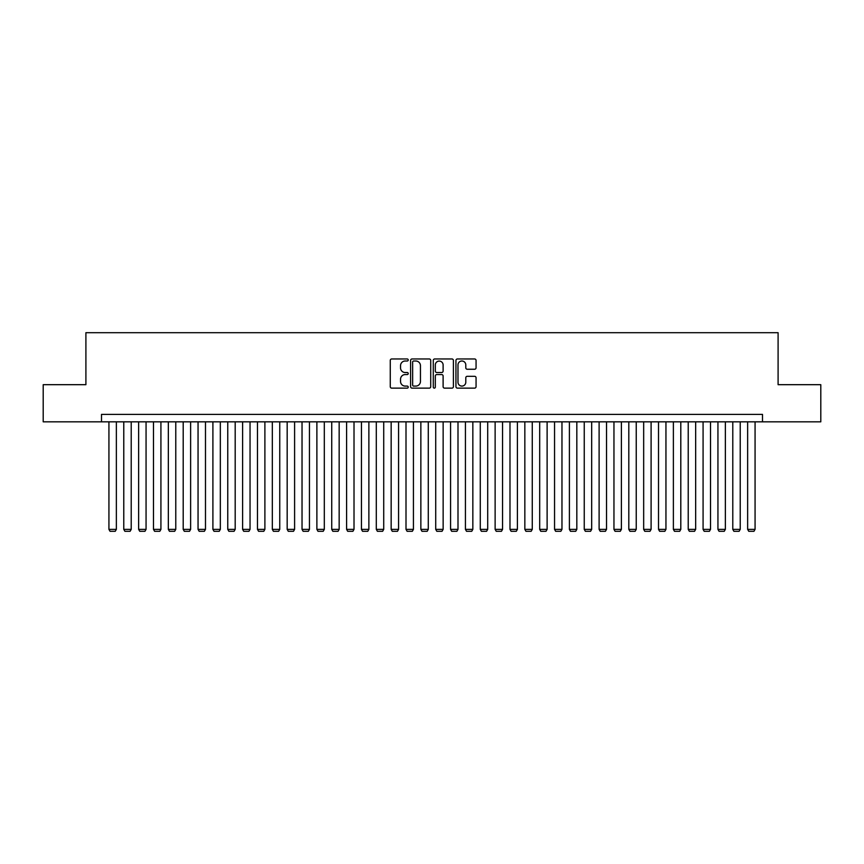 <?xml version="1.0" encoding="UTF-8"?>
<svg xmlns="http://www.w3.org/2000/svg" width="864" height="864" viewBox="0 0 864 864"><rect width="100%" height="100%" fill="white"/><g stroke="black" fill="none" stroke-linecap="round" stroke-linejoin="round"><path stroke-width="1.3" d="M408.229 359.986A1.026 1.026 0 0 0 407.214 358.97L391.727 358.97A1.458 1.458 0 0 0 390.269 360.428L390.269 386.672A1.458 1.458 0 0 0 391.727 388.13L407.214 388.13A1.026 1.026 0 0 0 408.229 387.104A1.026 1.026 0 0 0 407.214 386.089L405.205 386.089A4.666 4.666 0 0 1 400.54 381.424L400.54 379.231A4.666 4.666 0 0 1 405.205 374.566L407.214 374.566A1.026 1.026 0 0 0 408.229 373.55A1.026 1.026 0 0 0 407.214 372.524L405.205 372.524A4.666 4.666 0 0 1 400.54 367.859L400.54 365.677A4.666 4.666 0 0 1 405.205 361.012L407.214 361.012A1.026 1.026 0 0 0 408.229 359.986M474.606 369.252A1.458 1.458 0 0 0 476.064 367.794L476.064 360.428A1.458 1.458 0 0 0 474.606 358.97L457.402 358.97A1.458 1.458 0 0 0 455.944 360.428L455.944 386.672A1.458 1.458 0 0 0 457.402 388.13L474.606 388.13A1.458 1.458 0 0 0 476.064 386.672L476.064 377.773A1.458 1.458 0 0 0 474.606 376.315L467.251 376.315A1.458 1.458 0 0 0 465.793 377.773L465.793 382.19A3.899 3.899 0 0 1 461.894 386.089A3.899 3.899 0 0 1 457.985 382.19L457.985 364.91A3.899 3.899 0 0 1 461.894 361.012A3.899 3.899 0 0 1 465.793 364.91L465.793 367.794A1.458 1.458 0 0 0 467.251 369.252L474.606 369.252M101.498 421.826L43.2 421.826L43.2 384.685L85.903 384.685L85.903 332.705L778.097 332.705L778.097 384.685L820.8 384.685L820.8 421.826L762.502 421.826L762.502 414.396L101.498 414.396L101.498 421.826L762.502 421.826M430.726 360.428A1.458 1.458 0 0 0 429.268 358.97L412.063 358.97A1.458 1.458 0 0 0 410.605 360.428L410.605 386.672A1.458 1.458 0 0 0 412.063 388.13L429.268 388.13A1.458 1.458 0 0 0 430.726 386.672L430.726 360.428M434.732 358.97L451.937 358.97A1.458 1.458 0 0 1 453.395 360.428L453.395 386.672A1.458 1.458 0 0 1 451.937 388.13L444.571 388.13A1.458 1.458 0 0 1 443.113 386.672L443.113 376.024A1.458 1.458 0 0 0 441.655 374.566L436.774 374.566A1.458 1.458 0 0 0 435.316 376.024L435.316 387.104A1.026 1.026 0 0 1 434.3 388.13A1.026 1.026 0 0 1 433.274 387.104L433.274 360.428A1.458 1.458 0 0 1 434.732 358.97M413.662 361.012A1.026 1.026 0 0 0 412.646 362.027L412.646 385.063A1.026 1.026 0 0 0 413.662 386.089L415.778 386.089A4.666 4.666 0 0 0 420.444 381.424L420.444 365.677A4.666 4.666 0 0 0 415.778 361.012L413.662 361.012M443.113 364.986A3.899 3.899 0 0 0 439.214 361.087A3.899 3.899 0 0 0 435.316 364.986L435.316 371.066A1.458 1.458 0 0 0 436.774 372.524L441.655 372.524A1.458 1.458 0 0 0 443.113 371.066L443.113 364.986M116.359 421.826L116.359 529.362L108.929 529.362L108.929 421.826M116.359 529.362L115.236 531.295L110.041 531.295L108.929 529.362M131.209 421.826L131.209 529.362L123.779 529.362L123.779 421.826M131.209 529.362L130.097 531.295L124.891 531.295L123.779 529.362M146.059 421.826L146.059 529.362L138.64 529.362L138.64 421.826M146.059 529.362L144.947 531.295L139.752 531.295L138.64 529.362M160.92 421.826L160.92 529.362L153.49 529.362L153.49 421.826M160.92 529.362L159.808 531.295L154.602 531.295L153.49 529.362M175.77 421.826L175.77 529.362L168.34 529.362L168.34 421.826M175.77 529.362L174.658 531.295L169.463 531.295L168.34 529.362M190.62 421.826L190.62 529.362L183.2 529.362L183.2 421.826M190.62 529.362L189.508 531.295L184.313 531.295L183.2 529.362M205.481 421.826L205.481 529.362L198.05 529.362L198.05 421.826M205.481 529.362L204.368 531.295L199.163 531.295L198.05 529.362M220.331 421.826L220.331 529.362L212.9 529.362L212.9 421.826M220.331 529.362L219.218 531.295L214.024 531.295L212.9 529.362M235.192 421.826L235.192 529.362L227.761 529.362L227.761 421.826M235.192 529.362L234.068 531.295L228.874 531.295L227.761 529.362M250.042 421.826L250.042 529.362L242.611 529.362L242.611 421.826M250.042 529.362L248.929 531.295L243.724 531.295L242.611 529.362M264.892 421.826L264.892 529.362L257.472 529.362L257.472 421.826M264.892 529.362L263.779 531.295L258.584 531.295L257.472 529.362M279.752 421.826L279.752 529.362L272.322 529.362L272.322 421.826M279.752 529.362L278.629 531.295L273.434 531.295L272.322 529.362M294.602 421.826L294.602 529.362L287.172 529.362L287.172 421.826M294.602 529.362L293.49 531.295L288.284 531.295L287.172 529.362M309.452 421.826L309.452 529.362L302.033 529.362L302.033 421.826M309.452 529.362L308.34 531.295L303.145 531.295L302.033 529.362M324.313 421.826L324.313 529.362L316.883 529.362L316.883 421.826M324.313 529.362L323.201 531.295L317.995 531.295L316.883 529.362M339.163 421.826L339.163 529.362L331.733 529.362L331.733 421.826M339.163 529.362L338.051 531.295L332.845 531.295L331.733 529.362M354.013 421.826L354.013 529.362L346.594 529.362L346.594 421.826M354.013 529.362L352.901 531.295L347.706 531.295L346.594 529.362M368.874 421.826L368.874 529.362L361.444 529.362L361.444 421.826M368.874 529.362L367.762 531.295L362.556 531.295L361.444 529.362M383.724 421.826L383.724 529.362L376.294 529.362L376.294 421.826M383.724 529.362L382.612 531.295L377.417 531.295L376.294 529.362M398.574 421.826L398.574 529.362L391.154 529.362L391.154 421.826M398.574 529.362L397.462 531.295L392.267 531.295L391.154 529.362M413.435 421.826L413.435 529.362L406.004 529.362L406.004 421.826M413.435 529.362L412.322 531.295L407.117 531.295L406.004 529.362M428.285 421.826L428.285 529.362L420.854 529.362L420.854 421.826M428.285 529.362L427.172 531.295L421.978 531.295L420.854 529.362M443.146 421.826L443.146 529.362L435.715 529.362L435.715 421.826M443.146 529.362L442.022 531.295L436.828 531.295L435.715 529.362M457.996 421.826L457.996 529.362L450.565 529.362L450.565 421.826M457.996 529.362L456.883 531.295L451.678 531.295L450.565 529.362M472.846 421.826L472.846 529.362L465.426 529.362L465.426 421.826M472.846 529.362L471.733 531.295L466.538 531.295L465.426 529.362M487.706 421.826L487.706 529.362L480.276 529.362L480.276 421.826M487.706 529.362L486.583 531.295L481.388 531.295L480.276 529.362M502.556 421.826L502.556 529.362L495.126 529.362L495.126 421.826M502.556 529.362L501.444 531.295L496.238 531.295L495.126 529.362M517.406 421.826L517.406 529.362L509.987 529.362L509.987 421.826M517.406 529.362L516.294 531.295L511.099 531.295L509.987 529.362M532.267 421.826L532.267 529.362L524.837 529.362L524.837 421.826M532.267 529.362L531.155 531.295L525.949 531.295L524.837 529.362M547.117 421.826L547.117 529.362L539.687 529.362L539.687 421.826M547.117 529.362L546.005 531.295L540.799 531.295L539.687 529.362M561.967 421.826L561.967 529.362L554.548 529.362L554.548 421.826M561.967 529.362L560.855 531.295L555.66 531.295L554.548 529.362M576.828 421.826L576.828 529.362L569.398 529.362L569.398 421.826M576.828 529.362L575.716 531.295L570.51 531.295L569.398 529.362M591.678 421.826L591.678 529.362L584.248 529.362L584.248 421.826M591.678 529.362L590.566 531.295L585.371 531.295L584.248 529.362M606.528 421.826L606.528 529.362L599.108 529.362L599.108 421.826M606.528 529.362L605.416 531.295L600.221 531.295L599.108 529.362M621.389 421.826L621.389 529.362L613.958 529.362L613.958 421.826M621.389 529.362L620.276 531.295L615.071 531.295L613.958 529.362M636.239 421.826L636.239 529.362L628.808 529.362L628.808 421.826M636.239 529.362L635.126 531.295L629.932 531.295L628.808 529.362M651.1 421.826L651.1 529.362L643.669 529.362L643.669 421.826M651.1 529.362L649.976 531.295L644.782 531.295L643.669 529.362M665.95 421.826L665.95 529.362L658.519 529.362L658.519 421.826M665.95 529.362L664.837 531.295L659.632 531.295L658.519 529.362M680.8 421.826L680.8 529.362L673.38 529.362L673.38 421.826M680.8 529.362L679.687 531.295L674.492 531.295L673.38 529.362M695.66 421.826L695.66 529.362L688.23 529.362L688.23 421.826M695.66 529.362L694.537 531.295L689.342 531.295L688.23 529.362M710.51 421.826L710.51 529.362L703.08 529.362L703.08 421.826M710.51 529.362L709.398 531.295L704.192 531.295L703.08 529.362M725.36 421.826L725.36 529.362L717.941 529.362L717.941 421.826M725.36 529.362L724.248 531.295L719.053 531.295L717.941 529.362M740.221 421.826L740.221 529.362L732.791 529.362L732.791 421.826M740.221 529.362L739.109 531.295L733.903 531.295L732.791 529.362M755.071 421.826L755.071 529.362L747.641 529.362L747.641 421.826M755.071 529.362L753.959 531.295L748.764 531.295L747.641 529.362"/></g></svg>
